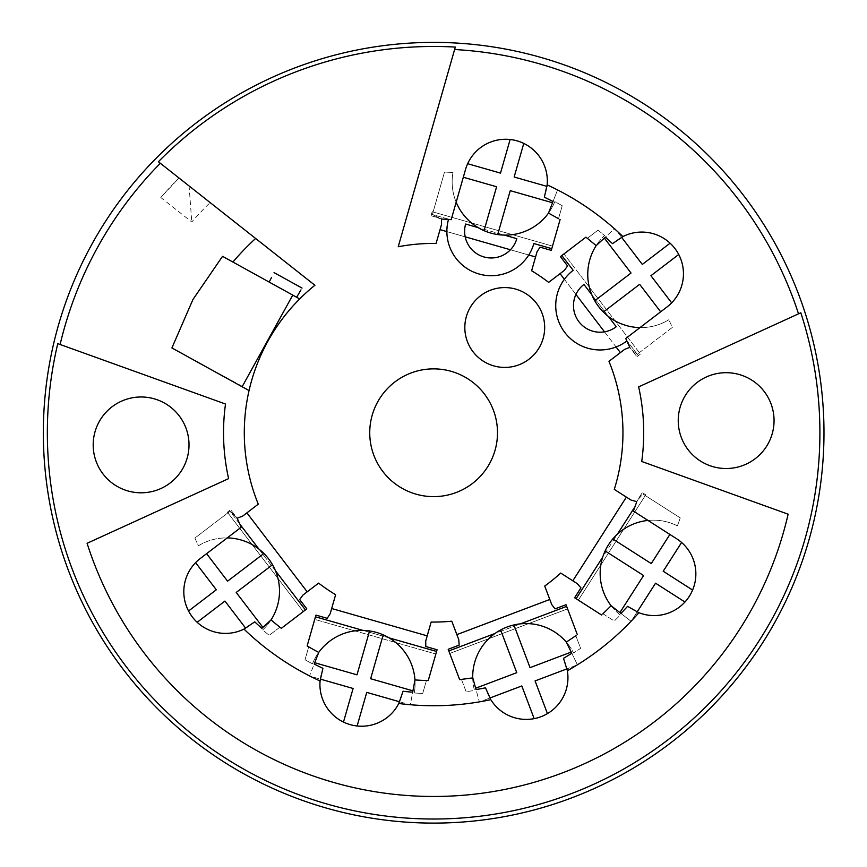 <?xml version="1.0" encoding="UTF-8"?>
<svg xmlns="http://www.w3.org/2000/svg" width="867" height="867" viewBox="0 0 867 867"><rect width="100%" height="100%" fill="white"/><g stroke="black" fill="none" stroke-linecap="round" stroke-linejoin="round"><path stroke-width="0.65" stroke-dasharray="4.33 3.25" d="M43.599 448.943A390.367 390.367 0 0 0 449.821 822.772A390.367 390.367 0 0 0 823.65 416.55A390.367 390.367 0 0 0 429.642 42.407A390.367 390.367 0 0 0 43.599 448.943M774.014 418.609A47.913 47.913 0 0 1 728.128 468.473A47.913 47.913 0 0 1 678.276 422.587A47.913 47.913 0 0 1 724.151 372.734A47.913 47.913 0 0 1 774.014 418.609M242.348 386.357L192.279 359.198L249.057 390.573M292.764 295.116L299.689 298.942M237.125 518.195L241.297 527.179L227.252 537.898A53.234 53.234 0 0 0 198.445 545.744A260.924 260.924 0 0 1 194.902 538.06L230.004 511.237L236.073 516.83L230.622 509.698L227.371 512.18L230.622 509.698L237.125 518.195L236.073 516.83L237.125 518.195L242.576 516.158L246.878 512.863L307.189 591.836L318.601 583.123A189.32 189.32 0 0 0 335.616 594.729L331.671 608.526L427.203 635.858L431.148 622.051A189.32 189.32 0 0 0 451.783 621.195L456.866 634.622L549.797 599.476L544.725 586.049A189.32 189.32 0 0 0 560.721 573.065L572.816 580.803L626.375 497.116L614.28 489.378A189.32 189.32 0 0 0 608.97 361.333L620.371 352.62L560.06 273.658L548.648 282.371A189.32 189.32 0 0 0 531.623 270.753L535.568 256.957L440.035 229.636L436.079 243.432A189.32 189.32 0 0 0 398.224 246.759L455.316 47.078M271.62 277.332L270.569 279.337M222.548 256.318L269.149 282.068M242.131 386.736L171.915 347.938M302.03 288.072L274.07 272.617M369.797 435.397A63.876 63.876 0 0 1 430.975 368.919A63.876 63.876 0 0 1 497.452 430.097A63.876 63.876 0 0 1 436.274 496.574A63.876 63.876 0 0 1 369.797 435.397M612.785 538.971L651.247 563.583L669.898 534.44L648.007 520.438A53.234 53.234 0 0 1 677.365 525.857A53.234 53.234 0 0 0 617.402 534.17L602.706 557.134A53.234 53.234 0 0 0 620.273 615.061A260.924 260.924 0 0 1 614.259 621.021L602.912 613.76L601.6 615.028L576.1 598.707L578.343 600.148L645.752 494.808L578.343 600.148L574.604 597.753L580.923 587.88L577.368 583.719L572.816 580.803M602.912 613.76L614.259 621.021L602.912 613.76L611.127 605.751L631.122 621.368L637.137 611.961A41.703 41.703 0 0 0 681.603 542.471A41.703 41.703 0 0 0 676.693 538.797L669.898 534.44L676.693 538.797M160.818 197.546A360.195 360.195 0 0 1 178.992 177.984L160.818 197.546L191.77 221.985A320.801 320.801 0 0 1 210.15 202.585L228.433 217.01M189.093 185.961L210.15 202.585L189.093 185.961L191.77 221.985M427.203 635.858L425.719 641.06L425.795 646.522L437.066 649.751L428.255 680.562A247.875 247.875 0 0 1 414.968 679.923L412.93 690.836L370.642 678.731L383.203 634.839M343.473 722.092A41.703 41.703 0 0 1 321.527 673.085L322.892 668.316A260.295 260.295 0 0 1 314.201 664.035L309.519 676.011L353.097 688.474L343.473 722.092A41.703 41.703 0 0 0 357.128 726.004L366.741 692.386L410.308 704.849L412.681 692.202A260.295 260.295 0 0 1 403.079 691.248L401.714 696.017A41.703 41.703 0 0 1 357.128 726.004M472.71 677.896A53.234 53.234 0 0 0 474.477 690.446A260.924 260.924 0 0 1 466.099 691.638L461.461 679.392L459.662 679.63L448.803 650.954L449.745 653.436L567.582 608.872L566.639 606.38L577.357 634.698L575.84 635.717L580.608 648.332A260.924 260.924 0 0 1 573.531 652.981A260.924 260.924 0 0 0 580.608 648.332L575.84 635.717L580.608 648.332M158.39 161.728L314.905 285.265A189.32 189.32 0 0 0 258.279 504.16L246.878 512.863M446.873 231.597L465.189 236.832M510.446 249.772L528.762 255.006M564.363 279.304L575.926 294.433M604.505 331.844L616.069 346.984M626.375 497.116L630.927 500.031L636.541 501.614L642.306 492.608L645.752 494.808L642.306 492.608L636.768 501.679A214.517 214.517 0 0 1 633.343 511.053L648.007 520.438M440.035 229.636L441.531 224.434L441.444 218.647L431.029 215.666L432.167 211.689L552.507 246.109L432.167 211.689L431.029 215.666L441.455 219.08L432.373 214.517L439.656 218.137L432.373 214.517L444.522 172.056A260.924 260.924 0 0 1 452.975 172.544A53.234 53.234 0 0 0 478.129 227.609L504.334 235.098A53.234 53.234 0 0 0 554.793 201.664A260.924 260.924 0 0 1 562.228 205.728L558.521 218.679L560.104 219.557L551.282 250.379L540.033 247.16L537.031 251.809L535.568 256.957M456.866 634.622L458.773 639.683L459.142 645.146L448.185 649.285L449.745 653.436L567.582 608.872L566.01 604.722L555.043 608.872L551.715 604.537L549.797 599.476M684.995 602.045L655.55 583.198L631.122 621.368L620.956 613.435L627.567 606.369L631.74 609.035A41.703 41.703 0 0 0 637.137 611.961M513.903 624.944L530.051 667.644L571.19 652.082L577.465 664.891L535.08 680.92L547.445 713.628A41.703 41.703 0 0 0 566.996 668.847L577.465 664.891L571.797 653.317L563.496 658.335L565.251 662.973A41.703 41.703 0 0 1 566.996 668.847M571.19 652.082L566.314 642.111A53.234 53.234 0 0 1 573.531 652.981A53.234 53.234 0 0 0 520.471 623.85L494.981 633.484A53.234 53.234 0 0 0 474.477 690.446A260.924 260.924 0 0 1 466.099 691.638L461.461 679.392L472.808 677.886L479.408 701.977L489.833 698.033A41.703 41.703 0 0 0 534.17 718.656L521.804 685.949L479.408 701.977L476.005 689.568A260.295 260.295 0 0 0 485.498 687.824L487.254 692.462A41.703 41.703 0 0 0 489.833 698.033M399.589 701.782L410.308 704.849L412.93 690.836M566.314 642.111L575.84 635.717M472.84 680.747L473.566 680.649L472.84 680.747M566.639 606.38L448.803 650.954M576.1 598.707L635.012 506.653M414.968 679.923A53.234 53.234 0 0 1 414.274 692.95A260.924 260.924 0 0 0 422.728 693.437L426.423 680.519L422.728 693.437A260.924 260.924 0 0 1 414.274 692.95A53.234 53.234 0 0 0 389.12 637.884L362.915 630.385A53.234 53.234 0 0 0 312.456 663.819A260.924 260.924 0 0 1 305.021 659.765L308.717 646.847A247.875 247.875 0 0 1 307.135 645.926L315.458 616.816L436.578 651.453M331.671 608.526L330.186 613.728L327.217 618.334L315.946 615.104L314.732 619.374L435.852 654.021L314.732 619.374L315.458 616.816M617.402 534.17A53.234 53.234 0 0 0 602.706 557.134M520.471 623.85A53.234 53.234 0 0 0 494.981 633.484M500.627 629.962L516.775 672.673L475.636 688.225M605.133 550.935L643.596 575.547L619.883 612.59M692.657 590.091L663.201 571.234L681.603 542.471M611.127 605.751A53.234 53.234 0 0 0 620.273 615.061A260.924 260.924 0 0 1 614.259 621.021M466.099 691.638L461.461 679.392M188.973 442.907A47.913 47.913 0 0 1 143.098 492.759A47.913 47.913 0 0 1 93.235 446.873A47.913 47.913 0 0 1 139.121 397.021A47.913 47.913 0 0 1 188.973 442.907M245.664 628.207A41.703 41.703 0 0 1 197.145 622.3L224.932 601.069L245.664 628.207A41.703 41.703 0 0 0 250.801 624.858L254.746 621.845A260.295 260.295 0 0 0 261.888 628.358L271.068 619.883A247.875 247.875 0 0 0 279.889 627.199L269.214 635.348A260.924 260.924 0 0 1 262.723 629.908A53.234 53.234 0 0 0 198.445 545.744A260.924 260.924 0 0 1 194.902 538.06L230.004 511.237L229.484 510.565L305.401 609.945L281.331 628.326A247.875 247.875 0 0 1 279.889 627.199L269.214 635.348A260.924 260.924 0 0 1 262.723 629.908A53.234 53.234 0 0 0 271.068 619.883M800.805 312.792L638.643 386.877A210.085 210.085 0 0 1 641.732 461.472L788.136 514.185A363.75 363.75 0 0 1 87.09 543.295L228.606 478.627A210.085 210.085 0 0 1 225.507 404.022L57.764 343.646M305.021 659.765A260.924 260.924 0 0 0 312.456 663.819A53.234 53.234 0 0 1 318.742 652.396A247.875 247.875 0 0 1 308.717 646.847L305.021 659.765L308.717 646.847M620.371 352.62L624.673 349.336L629.832 347.407L625.736 338.488L639.998 327.596A53.234 53.234 0 0 0 668.804 319.75A53.234 53.234 0 0 1 608.363 316.433L591.814 294.769A53.234 53.234 0 0 0 608.363 316.433M188.529 611.018L216.316 589.788L195.595 562.65A41.703 41.703 0 0 0 197.145 622.3M678.72 254.475L650.933 275.706L671.654 302.843A41.703 41.703 0 0 1 667.07 306.918L639.998 327.596M467.66 163.711L500.508 173.107L510.121 139.489A41.703 41.703 0 0 0 465.536 169.477L463.314 177.236L496.607 186.752L484.046 230.655M551.77 248.666L533.877 243.551A44.358 44.358 0 0 1 479.028 274.005A44.358 44.358 0 0 1 448.586 219.156L431.43 214.247L432.373 214.517L444.522 172.056A260.924 260.924 0 0 1 452.975 172.544A53.234 53.234 0 0 0 456.183 202.195L465.536 169.477M307.189 591.836L302.886 595.12L299.689 599.552L306.81 608.872L303.277 611.56L305.401 609.945M227.371 512.18L303.277 611.56L227.371 512.18M680.259 517.902A260.924 260.924 0 0 1 677.365 525.857A260.924 260.924 0 0 0 680.259 517.902L643.054 494.092L680.259 517.902L643.054 494.092L637.462 500.161M560.06 273.658L564.363 270.374L567.56 265.941L560.44 256.621L585.919 237.168L587.317 238.327L598.035 230.145A260.924 260.924 0 0 1 604.527 235.586A53.234 53.234 0 0 0 591.814 294.769M672.348 327.433L637.245 354.256L672.348 327.433A260.924 260.924 0 0 0 668.804 319.75A260.924 260.924 0 0 1 672.348 327.433L637.245 354.256L638.318 355.665L627.014 340.85L637.245 354.256L631.642 349.78L636.942 356.716L629.832 347.407M636.942 356.716L640.442 354.05L563.973 253.933L640.442 354.05L636.942 356.716M456.183 202.195L451.187 219.654A213.813 213.813 0 0 0 441.455 219.08M506.274 367.391A39.925 39.925 0 0 0 544.649 325.981A39.925 39.925 0 0 0 503.228 287.606A39.925 39.925 0 0 0 464.853 329.016A39.925 39.925 0 0 0 506.274 367.391M621.585 237.287L614.801 228.4L605.361 237.135A260.295 260.295 0 0 1 612.503 243.649L616.448 240.636A41.703 41.703 0 0 1 670.104 243.194L642.317 264.424L614.801 228.4L596.182 245.621L587.317 238.327L598.035 230.145A260.924 260.924 0 0 1 604.527 235.586A53.234 53.234 0 0 0 596.182 245.621M548.497 213.098A53.234 53.234 0 0 0 554.793 201.664A260.924 260.924 0 0 1 562.228 205.728L558.521 218.679L548.497 213.098L557.73 189.472L553.038 201.48L544.357 197.177L545.722 192.409A41.703 41.703 0 0 0 523.776 143.402L514.153 177.009L546.969 186.394M318.742 652.396L309.519 676.011L320.281 679.099M583.935 284.452L616.242 326.751A26.617 26.617 0 0 1 578.939 321.755A26.617 26.617 0 0 1 583.935 284.452M626.874 340.959A44.358 44.358 0 0 0 627.014 340.85A44.358 44.358 0 0 1 564.84 332.527A44.358 44.358 0 0 1 573.163 270.352L561.849 255.548M465.644 224.033A26.617 26.617 0 0 0 483.916 256.946A26.617 26.617 0 0 0 516.819 238.674L465.644 224.033M448.499 219.449A44.358 44.358 0 0 1 448.586 219.156L432.373 214.517L444.522 172.056M239.931 524.242L230.004 511.237L236.073 516.83L230.004 511.237L194.902 538.06M275.435 570.724L258.886 549.06M478.129 227.609A53.234 53.234 0 0 0 504.334 235.098M389.12 637.884A53.234 53.234 0 0 0 362.915 630.385M200.179 558.576L206.595 553.677L200.179 558.576A41.703 41.703 0 0 0 195.595 562.65M272.498 564.742L236.214 592.454L262.918 627.415M263.882 553.46L227.598 581.172L206.595 553.677L227.252 537.898M667.07 306.918L660.654 311.817L639.651 284.322L603.367 312.033M594.751 300.751L631.035 273.04L604.332 238.078M369.559 630.938L356.998 674.829L314.71 662.735M552.539 202.748L510.251 190.653L497.701 234.556M637.245 354.256L631.642 349.78L637.245 354.256M587.317 238.327L598.035 230.145M426.423 680.519L422.728 693.437M279.889 627.199L269.214 635.348M562.228 205.728L558.521 218.679"/><path stroke-width="1.3" d="M823.65 416.55A390.367 390.367 0 0 1 369.732 817.841A390.367 390.367 0 0 1 429.642 42.407A390.367 390.367 0 0 1 823.65 416.55M774.014 418.609A47.913 47.913 0 0 1 728.128 468.473A47.913 47.913 0 0 1 678.276 422.587A47.913 47.913 0 0 1 724.151 372.734A47.913 47.913 0 0 1 774.014 418.609M497.409 429.306A63.876 63.876 0 0 1 436.274 496.574A63.876 63.876 0 0 1 369.797 435.397A63.876 63.876 0 0 1 430.574 368.941A63.876 63.876 0 0 1 497.409 429.306M270.569 279.337L269.149 282.068L232.909 262.04A263.492 263.492 0 0 1 255.624 238.468L314.905 285.265A189.32 189.32 0 0 0 258.279 504.16L242.576 516.158L237.125 518.195L241.297 527.179L200.179 558.576A41.703 41.703 0 0 0 243.974 629.095A272.986 272.986 0 0 0 320.075 680.996L322.892 668.316A260.295 260.295 0 0 1 314.201 664.035L318.742 652.396A247.875 247.875 0 0 1 307.135 645.926L315.946 615.104L327.217 618.334L330.186 613.728L335.616 594.729A189.32 189.32 0 0 1 318.601 583.123L302.886 595.12L299.689 599.552L306.81 608.872L281.331 628.326A247.875 247.875 0 0 1 271.068 619.883A53.234 53.234 0 0 0 227.252 537.898M242.348 386.357L292.764 295.116L269.149 282.068L296.655 297.262L300.957 289.892M269.149 282.068L271.62 277.332M242.131 386.736L292.764 295.116M232.909 262.04L222.548 256.318L192.94 299.505L171.915 347.938L249.057 390.573M300.816 290.12L296.655 297.262L299.689 298.942M188.973 442.907A47.913 47.913 0 0 1 143.098 492.759A47.913 47.913 0 0 1 93.235 446.873A47.913 47.913 0 0 1 139.121 397.021A47.913 47.913 0 0 1 188.973 442.907M454.622 49.527A383.799 383.799 0 0 1 798.529 313.832L800.805 312.792A386.27 386.27 0 0 1 449.648 818.686A386.27 386.27 0 0 1 57.764 343.646L60.116 344.492A383.799 383.799 0 0 1 160.341 163.278L158.39 161.728A386.27 386.27 0 0 1 455.316 47.078L398.224 246.759A189.32 189.32 0 0 1 436.079 243.432L441.531 224.434L441.455 219.08A213.813 213.813 0 0 1 451.187 219.654L465.536 169.477A41.703 41.703 0 0 1 547.142 184.888L544.357 197.177L553.038 201.48L548.497 213.098L558.521 218.679M575.84 635.717L566.314 642.111L571.797 653.317L563.496 658.335L567.365 670.733A272.986 272.986 0 0 0 638.903 612.698L627.567 606.369L620.956 613.435L611.127 605.751L602.912 613.76M274.07 272.617L302.03 288.072M638.903 612.698A41.703 41.703 0 0 0 676.693 538.797L633.343 511.053A214.517 214.517 0 0 0 636.768 501.679L630.927 500.031L614.28 489.378A189.32 189.32 0 0 0 608.97 361.333L624.673 349.336L629.832 347.407L625.736 338.488L667.07 306.918A41.703 41.703 0 0 0 622.918 236.572A272.606 272.606 0 0 0 547.142 184.888M440.035 229.636L446.873 231.597M465.189 236.832L510.446 249.772M528.762 255.006L535.568 256.957M560.06 273.658L564.363 279.304M575.926 294.433L604.505 331.844M616.069 346.984L620.371 352.62M626.375 497.116L572.816 580.803M549.797 599.476L456.866 634.622M681.603 542.471L663.201 571.234L692.657 590.091M577.357 634.698L566.01 604.722L555.043 608.872L551.715 604.537L544.725 586.049A189.32 189.32 0 0 0 560.721 573.065L577.368 583.719L580.923 587.88L574.604 597.753L601.6 615.028M684.995 602.045L655.55 583.198L637.137 611.961M566.996 668.847L535.08 680.92L547.445 713.628A41.703 41.703 0 0 1 534.17 718.656L521.804 685.949L489.833 698.033M648.007 520.438A53.234 53.234 0 0 0 612.785 538.971L651.247 563.583L669.898 534.44M320.075 680.996A41.703 41.703 0 0 0 398.766 703.495L403.079 691.248A260.295 260.295 0 0 0 412.681 692.202L414.968 679.923A247.875 247.875 0 0 0 428.255 680.562L437.066 649.751L425.795 646.522L425.719 641.06L431.148 622.051A189.32 189.32 0 0 0 451.783 621.195L458.773 639.683L459.142 645.146L448.185 649.285L459.662 679.63L472.808 677.886L476.005 689.568L475.636 688.225L516.775 672.673L500.627 629.962A53.234 53.234 0 0 0 472.71 677.896M398.766 703.495A272.986 272.986 0 0 0 490.809 699.68A41.703 41.703 0 0 0 567.365 670.733M490.809 699.68L485.498 687.824A260.295 260.295 0 0 1 476.005 689.568M566.314 642.111A53.234 53.234 0 0 0 513.903 624.944L530.051 667.644L571.19 652.082L571.797 653.317M620.956 613.435L619.883 612.59L643.596 575.547L605.133 550.935A53.234 53.234 0 0 0 611.127 605.751M459.662 679.63L461.461 679.392M494.981 633.484L448.803 650.954M566.639 606.38L520.471 623.85M602.706 557.134L576.1 598.707M635.012 506.653L617.402 534.17M362.915 630.385L315.458 616.816M436.578 651.453L389.12 637.884M612.785 538.971A53.234 53.234 0 0 0 605.133 550.935M513.903 624.944A53.234 53.234 0 0 0 500.627 629.962M414.968 679.923A53.234 53.234 0 0 0 383.203 634.839L370.642 678.731L412.93 690.836L412.681 692.202M160.341 163.278L255.624 238.468M60.116 344.492L225.507 404.022A210.085 210.085 0 0 0 228.606 478.627L87.09 543.295A363.75 363.75 0 0 0 788.136 514.185L641.732 461.472A210.085 210.085 0 0 0 638.643 386.877L798.529 313.832M272.498 564.742L236.214 592.454L262.918 627.415L261.888 628.358A260.295 260.295 0 0 1 254.746 621.845L243.974 629.095M506.274 367.391A39.925 39.925 0 0 0 544.649 325.981A39.925 39.925 0 0 0 503.228 287.606A39.925 39.925 0 0 0 464.853 329.016A39.925 39.925 0 0 0 506.274 367.391M307.189 591.836L246.878 512.863M188.529 611.018L216.316 589.788L195.595 562.65M678.72 254.475L650.933 275.706L671.654 302.843A41.703 41.703 0 0 0 670.104 243.194L642.317 264.424L621.585 237.287M467.66 163.711L500.508 173.107L510.121 139.489A41.703 41.703 0 0 1 523.776 143.402L514.153 177.009L546.969 186.394M427.203 635.858L331.671 608.526M399.589 701.782L366.741 692.386L357.128 726.004M343.473 722.092L353.097 688.474L320.281 679.099M456.183 202.195A53.234 53.234 0 0 0 484.046 230.655L496.607 186.752L463.314 177.236M245.664 628.207L224.932 601.069L197.145 622.3M305.401 609.945L275.435 570.724M622.918 236.572L612.503 243.649A260.295 260.295 0 0 0 605.361 237.135L596.182 245.621L585.919 237.168L560.44 256.621L567.56 265.941L564.363 270.374L548.648 282.371A189.32 189.32 0 0 0 531.623 270.753L537.031 251.809L540.033 247.16L551.282 250.379L560.104 219.557M271.068 619.883L261.888 628.358M314.201 664.035L314.71 662.735L356.998 674.829L369.559 630.938A53.234 53.234 0 0 0 318.742 652.396M561.849 255.548L573.163 270.352A44.358 44.358 0 0 0 564.785 332.462A44.358 44.358 0 0 0 626.874 340.959M478.129 227.609L465.644 224.033A26.617 26.617 0 0 0 483.916 256.946A26.617 26.617 0 0 0 516.819 238.674L504.334 235.098M608.363 316.433L616.242 326.751A26.617 26.617 0 0 1 578.939 321.755A26.617 26.617 0 0 1 583.935 284.452L591.814 294.769M258.886 549.06L239.931 524.242M551.77 248.666L533.877 243.551A44.358 44.358 0 0 1 479.18 274.048A44.358 44.358 0 0 1 448.499 219.449M596.182 245.621A53.234 53.234 0 0 0 594.751 300.751L631.035 273.04L604.332 238.078L605.361 237.135M484.046 230.655A53.234 53.234 0 0 0 548.497 213.098M553.038 201.48L552.539 202.748L510.251 190.653L497.701 234.556M383.203 634.839A53.234 53.234 0 0 0 369.559 630.938M594.751 300.751A53.234 53.234 0 0 0 639.998 327.596M660.654 311.817L639.651 284.322L603.367 312.033M206.595 553.677L227.598 581.172L263.882 553.46M585.919 237.168L587.317 238.327"/></g></svg>
